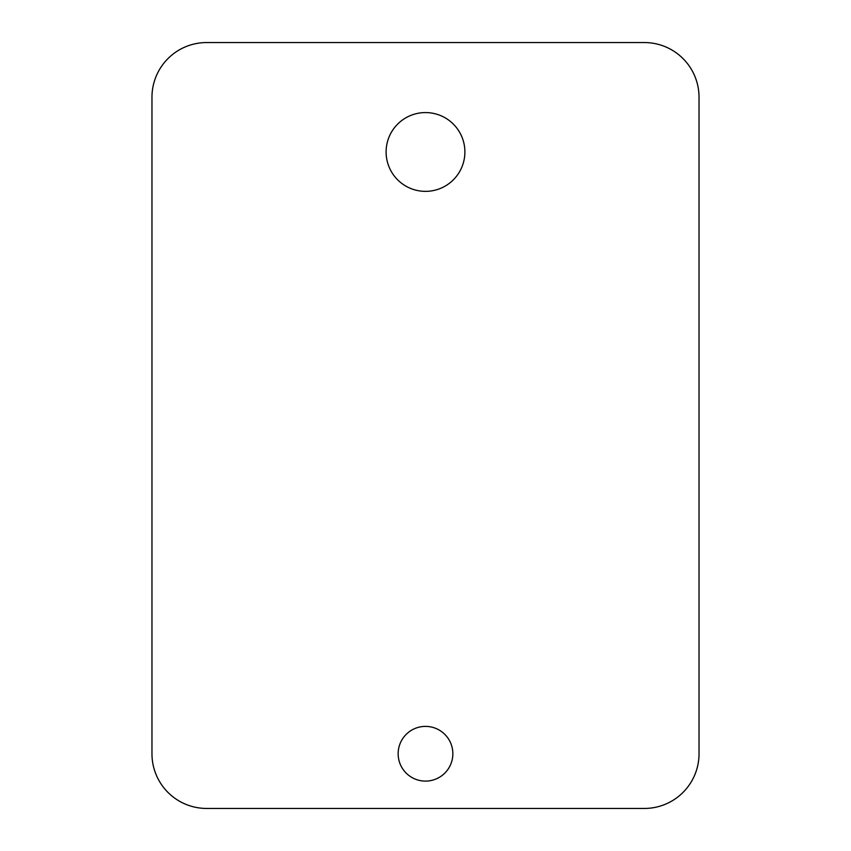 <?xml version="1.0" encoding="UTF-8"?>
<svg xmlns="http://www.w3.org/2000/svg" width="851" height="851" viewBox="0 0 851 851"><rect width="100%" height="100%" fill="white"/><g stroke="black" fill="none" stroke-linecap="round" stroke-linejoin="round"><path stroke-width="1.28" d="M398.151 753.741A27.349 27.349 0 0 0 425.5 781.101A27.349 27.349 0 0 0 452.849 753.741A27.349 27.349 0 0 0 425.5 726.392A27.349 27.349 0 0 0 398.151 753.741M386.109 151.967A39.391 39.391 0 0 0 425.5 191.358A39.391 39.391 0 0 0 464.891 151.967A39.391 39.391 0 0 0 425.5 112.577A39.391 39.391 0 0 0 386.109 151.967M151.967 753.741L151.967 97.259A54.709 54.709 0 0 1 206.676 42.55L644.324 42.55A54.709 54.709 0 0 1 699.033 97.259L699.033 753.741A54.709 54.709 0 0 1 644.324 808.45L206.676 808.45A54.709 54.709 0 0 1 151.967 753.741"/></g></svg>
